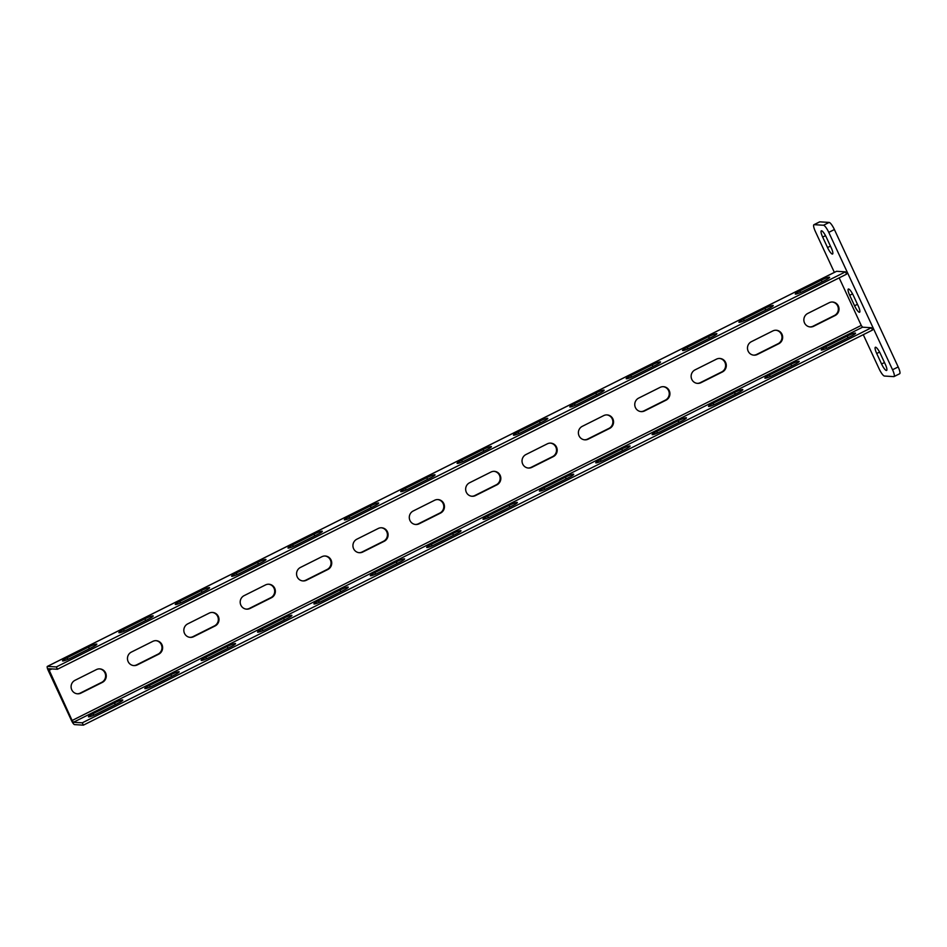 <?xml version="1.0" encoding="UTF-8"?>
<svg xmlns="http://www.w3.org/2000/svg" width="947" height="947" viewBox="0 0 947 947"><rect width="100%" height="100%" fill="white"/><g stroke="black" fill="none" stroke-linecap="round" stroke-linejoin="round"><path stroke-width="1.42" d="M863.273 334.682L879.171 368.928A7.765 1.752 -116.6 0 0 884.415 376.042L893.779 376.622A7.765 1.752 -116.6 0 0 894.015 376.575A7.765 1.752 -116.6 0 0 892.548 369.756L828.767 232.37A7.765 1.752 -116.6 0 0 823.523 225.256L814.16 224.676A7.765 1.752 -116.6 0 0 813.923 224.711A7.765 1.752 -116.6 0 0 815.391 231.53L834.354 272.381M880.402 353.74A7.114 1.61 -116.6 0 0 875.371 347.265A7.114 1.61 -116.6 0 0 876.721 353.515L881.586 363.991A7.114 1.61 -116.6 0 0 886.617 370.466A7.114 1.61 -116.6 0 0 885.267 364.216L880.402 353.74M853.377 295.523A7.114 1.61 -116.6 0 0 848.346 289.036A7.114 1.61 -116.6 0 0 849.696 295.286L854.561 305.774A7.114 1.61 -116.6 0 0 859.592 312.25A7.114 1.61 -116.6 0 0 858.242 305.999L853.377 295.523M831.217 247.783A7.114 1.61 63.4 0 1 832.567 254.033A7.114 1.61 63.4 0 1 827.536 247.558L822.671 237.07A7.114 1.61 63.4 0 1 821.321 230.819A7.114 1.61 63.4 0 1 826.352 237.306L831.217 247.783M813.923 224.711L819.557 221.894A7.765 1.752 63.4 0 1 819.794 221.847L829.158 222.427A7.765 1.752 63.4 0 1 834.402 229.541L898.182 366.939A7.765 1.752 63.4 0 1 899.65 373.757L894.015 376.575M845.47 271.848L56.347 666.937L47.48 666.38A4.534 1.018 -116.6 0 0 47.35 666.404A4.534 1.018 -116.6 0 0 48.202 670.381L71.451 720.454A4.534 1.018 -116.6 0 0 74.505 724.597L83.372 725.153L872.495 330.065L871.418 327.733L82.282 722.821L73.428 722.277L72.114 720.489L48.51 668.724L57.424 669.257L846.547 274.18L845.47 271.848L836.615 271.292A4.534 1.018 -116.6 0 0 836.473 271.327A4.534 1.018 -116.6 0 0 836.379 271.422M871.418 327.733L862.551 327.188L861.249 325.413L839.172 277.873M821.309 280.182A7.114 0.9 155.1 0 1 829.608 277.293A7.114 0.9 155.1 0 1 824.991 280.407L803.565 291.131A7.114 0.9 155.1 0 1 795.279 294.02A7.114 0.9 155.1 0 1 799.895 290.907L821.309 280.182L822.091 281.863M764.951 308.402A7.114 0.9 155.1 0 1 773.237 305.514A7.114 0.9 155.1 0 1 768.621 308.627L747.207 319.352A7.114 0.9 155.1 0 1 738.909 322.24A7.114 0.9 155.1 0 1 743.525 319.127L764.951 308.402L765.721 310.083M708.581 336.623A7.114 0.9 155.1 0 1 716.879 333.735A7.114 0.9 155.1 0 1 712.262 336.848L690.837 347.573A7.114 0.9 155.1 0 1 682.538 350.461A7.114 0.9 155.1 0 1 687.155 347.348L708.581 336.623L709.362 338.304M652.211 364.844A7.114 0.9 155.1 0 1 660.509 361.955A7.114 0.9 155.1 0 1 655.892 365.068L634.466 375.793A7.114 0.9 155.1 0 1 626.18 378.682A7.114 0.9 155.1 0 1 630.797 375.568L652.211 364.844L652.992 366.525M595.852 393.064A7.114 0.9 155.1 0 1 604.139 390.176A7.114 0.9 155.1 0 1 599.522 393.289L578.108 404.014A7.114 0.9 155.1 0 1 569.81 406.902A7.114 0.9 155.1 0 1 574.427 403.789L595.852 393.064L596.622 394.745M539.482 421.285A7.114 0.9 155.1 0 1 547.78 418.396A7.114 0.9 155.1 0 1 543.164 421.51L521.738 432.234A7.114 0.9 155.1 0 1 513.44 435.123A7.114 0.9 155.1 0 1 518.056 432.01L539.482 421.285L540.264 422.966M483.112 449.505A7.114 0.9 155.1 0 1 491.41 446.617A7.114 0.9 155.1 0 1 486.794 449.73L465.368 460.455A7.114 0.9 155.1 0 1 457.081 463.343A7.114 0.9 155.1 0 1 461.698 460.23L483.112 449.505L483.893 451.186M426.754 477.726A7.114 0.9 155.1 0 1 435.04 474.838A7.114 0.9 155.1 0 1 430.423 477.951L409.009 488.676A7.114 0.9 155.1 0 1 400.711 491.552A7.114 0.9 155.1 0 1 405.328 488.451L426.754 477.726L427.523 479.407M370.384 505.947A7.114 0.9 155.1 0 1 378.682 503.058A7.114 0.9 155.1 0 1 374.065 506.172L352.639 516.896A7.114 0.9 155.1 0 1 344.341 519.773A7.114 0.9 155.1 0 1 348.958 516.671L370.384 505.947L371.165 507.628M314.013 534.167A7.114 0.9 155.1 0 1 322.311 531.279A7.114 0.9 155.1 0 1 317.695 534.392L296.269 545.117A7.114 0.9 155.1 0 1 287.983 547.993A7.114 0.9 155.1 0 1 292.599 544.892L314.013 534.167L314.795 535.848M257.655 562.388A7.114 0.9 155.1 0 1 265.941 559.499A7.114 0.9 155.1 0 1 261.325 562.613L239.911 573.337A7.114 0.9 155.1 0 1 231.613 576.214A7.114 0.9 155.1 0 1 236.229 573.113L257.655 562.388L258.424 564.069M201.285 590.608A7.114 0.9 155.1 0 1 209.583 587.72A7.114 0.9 155.1 0 1 204.966 590.833L183.54 601.558A7.114 0.9 155.1 0 1 175.242 604.435A7.114 0.9 155.1 0 1 179.859 601.333L201.285 590.608L202.066 592.289M144.915 618.829A7.114 0.9 155.1 0 1 153.213 615.941A7.114 0.9 155.1 0 1 148.596 619.054L127.17 629.779A7.114 0.9 155.1 0 1 118.884 632.655A7.114 0.9 155.1 0 1 123.501 629.554L144.915 618.829L145.696 620.51M88.556 647.05A7.114 0.9 155.1 0 1 96.843 644.161A7.114 0.9 155.1 0 1 92.226 647.274L70.812 657.999A7.114 0.9 155.1 0 1 62.514 660.876A7.114 0.9 155.1 0 1 67.13 657.774L88.556 647.05L89.326 648.719M57.424 669.257L56.347 666.937M829.181 302.72A7.114 6.878 -86.4 0 1 838.9 307.739A7.114 6.878 -86.4 0 1 835.124 315.529L813.698 326.253A7.114 6.878 -86.4 0 1 803.979 321.234A7.114 6.878 -86.4 0 1 807.755 313.445L829.181 302.72M772.811 330.941A7.114 6.878 -86.4 0 1 782.53 335.96A7.114 6.878 -86.4 0 1 778.754 343.749L757.34 354.474A7.114 6.878 -86.4 0 1 747.609 349.455A7.114 6.878 -86.4 0 1 751.397 341.666L772.811 330.941M716.441 359.162A7.114 6.878 -86.4 0 1 726.171 364.181A7.114 6.878 -86.4 0 1 722.395 371.97L700.969 382.695A7.114 6.878 -86.4 0 1 691.251 377.675A7.114 6.878 -86.4 0 1 695.027 369.886L716.441 359.162M660.083 387.382A7.114 6.878 -86.4 0 1 669.801 392.401A7.114 6.878 -86.4 0 1 666.025 400.19L644.599 410.915A7.114 6.878 -86.4 0 1 634.881 405.896A7.114 6.878 -86.4 0 1 638.657 398.107L660.083 387.382M603.713 415.603A7.114 6.878 -86.4 0 1 613.431 420.622A7.114 6.878 -86.4 0 1 609.655 428.411L588.241 439.136A7.114 6.878 -86.4 0 1 578.51 434.117A7.114 6.878 -86.4 0 1 582.298 426.328L603.713 415.603M547.342 443.823A7.114 6.878 -86.4 0 1 557.073 448.842A7.114 6.878 -86.4 0 1 553.297 456.632L531.871 467.356A7.114 6.878 -86.4 0 1 522.152 462.337A7.114 6.878 -86.4 0 1 525.928 454.548L547.342 443.823M490.984 472.044A7.114 6.878 -86.4 0 1 500.703 477.063A7.114 6.878 -86.4 0 1 496.926 484.852L475.501 495.577A7.114 6.878 -86.4 0 1 465.782 490.558A7.114 6.878 -86.4 0 1 469.558 482.769L490.984 472.044M434.614 500.265A7.114 6.878 -86.4 0 1 444.332 505.284A7.114 6.878 -86.4 0 1 440.556 513.073L419.142 523.798A7.114 6.878 -86.4 0 1 409.412 518.778A7.114 6.878 -86.4 0 1 413.2 510.989L434.614 500.265M378.244 528.485A7.114 6.878 -86.4 0 1 387.974 533.504A7.114 6.878 -86.4 0 1 384.198 541.293L362.772 552.018A7.114 6.878 -86.4 0 1 353.053 546.999A7.114 6.878 -86.4 0 1 356.83 539.21L378.244 528.485M321.885 556.706A7.114 6.878 -86.4 0 1 331.604 561.725A7.114 6.878 -86.4 0 1 327.828 569.514L306.402 580.239A7.114 6.878 -86.4 0 1 296.683 575.22A7.114 6.878 -86.4 0 1 300.459 567.431L321.885 556.706M265.515 584.926A7.114 6.878 -86.4 0 1 275.234 589.945A7.114 6.878 -86.4 0 1 271.458 597.735L250.044 608.459A7.114 6.878 -86.4 0 1 240.313 603.428A7.114 6.878 -86.4 0 1 244.101 595.651L265.515 584.926M209.145 613.147A7.114 6.878 -86.4 0 1 218.875 618.166A7.114 6.878 -86.4 0 1 215.099 625.955L193.673 636.68A7.114 6.878 -86.4 0 1 183.955 631.649A7.114 6.878 -86.4 0 1 187.731 623.872L209.145 613.147M152.787 641.368A7.114 6.878 -86.4 0 1 162.505 646.387A7.114 6.878 -86.4 0 1 158.729 654.176L137.303 664.901A7.114 6.878 -86.4 0 1 127.585 659.87A7.114 6.878 -86.4 0 1 131.361 652.092L152.787 641.368M96.416 669.588A7.114 6.878 -86.4 0 1 106.135 674.607A7.114 6.878 -86.4 0 1 102.359 682.396L80.945 693.109A7.114 6.878 -86.4 0 1 71.214 688.09A7.114 6.878 -86.4 0 1 75.002 680.313L96.416 669.588M847.257 336.067A7.114 0.9 155.1 0 1 855.555 333.19A7.114 0.9 155.1 0 1 850.927 336.303L829.513 347.028A7.114 0.9 155.1 0 1 821.215 349.905A7.114 0.9 155.1 0 1 825.831 346.791L847.257 336.067L848.038 337.748M790.887 364.287A7.114 0.9 155.1 0 1 799.185 361.411A7.114 0.9 155.1 0 1 794.569 364.524L773.143 375.249A7.114 0.9 155.1 0 1 764.856 378.125A7.114 0.9 155.1 0 1 769.473 375.012L790.887 364.287L791.668 365.968M734.517 392.508A7.114 0.9 155.1 0 1 742.815 389.631A7.114 0.9 155.1 0 1 738.198 392.745L716.784 403.469A7.114 0.9 155.1 0 1 708.486 406.346A7.114 0.9 155.1 0 1 713.103 403.233L734.517 392.508L735.298 394.189M678.159 420.728A7.114 0.9 155.1 0 1 686.457 417.852A7.114 0.9 155.1 0 1 681.828 420.965L660.414 431.678A7.114 0.9 155.1 0 1 652.116 434.566A7.114 0.9 155.1 0 1 656.733 431.453L678.159 420.728L678.94 422.409M621.788 448.949A7.114 0.9 155.1 0 1 630.086 446.073A7.114 0.9 155.1 0 1 625.47 449.186L604.044 459.899A7.114 0.9 155.1 0 1 595.758 462.787A7.114 0.9 155.1 0 1 600.374 459.674L621.788 448.949L622.57 450.63M565.418 477.17A7.114 0.9 155.1 0 1 573.716 474.293A7.114 0.9 155.1 0 1 569.1 477.406L547.686 488.119A7.114 0.9 155.1 0 1 539.388 491.008A7.114 0.9 155.1 0 1 544.004 487.894L565.418 477.17L566.199 478.851M509.06 505.39A7.114 0.9 155.1 0 1 517.358 502.514A7.114 0.9 155.1 0 1 512.729 505.615L491.315 516.34A7.114 0.9 155.1 0 1 483.017 519.228A7.114 0.9 155.1 0 1 487.634 516.115L509.06 505.39L509.841 507.071M452.69 533.611A7.114 0.9 155.1 0 1 460.988 530.734A7.114 0.9 155.1 0 1 456.371 533.836L434.945 544.561A7.114 0.9 155.1 0 1 426.659 547.449A7.114 0.9 155.1 0 1 431.276 544.336L452.69 533.611L453.471 535.292M396.331 561.831A7.114 0.9 155.1 0 1 404.618 558.955A7.114 0.9 155.1 0 1 400.001 562.056L378.587 572.781A7.114 0.9 155.1 0 1 370.289 575.669A7.114 0.9 155.1 0 1 374.905 572.556L396.331 561.831L397.101 563.512M339.961 590.052A7.114 0.9 155.1 0 1 348.259 587.176A7.114 0.9 155.1 0 1 343.631 590.277L322.217 601.002A7.114 0.9 155.1 0 1 313.919 603.89A7.114 0.9 155.1 0 1 318.535 600.777L339.961 590.052L340.742 591.733M283.591 618.273A7.114 0.9 155.1 0 1 291.889 615.396A7.114 0.9 155.1 0 1 287.272 618.498L265.847 629.222A7.114 0.9 155.1 0 1 257.56 632.111A7.114 0.9 155.1 0 1 262.177 628.997L283.591 618.273L284.372 619.954M227.233 646.493A7.114 0.9 155.1 0 1 235.519 643.617A7.114 0.9 155.1 0 1 230.902 646.718L209.488 657.443A7.114 0.9 155.1 0 1 201.19 660.331A7.114 0.9 155.1 0 1 205.807 657.218L227.233 646.493L228.002 648.174M170.862 674.714A7.114 0.9 155.1 0 1 179.161 671.837A7.114 0.9 155.1 0 1 174.544 674.939L153.118 685.664A7.114 0.9 155.1 0 1 144.82 688.552A7.114 0.9 155.1 0 1 149.437 685.439L170.862 674.714L171.644 676.395M114.492 702.934A7.114 0.9 155.1 0 1 122.79 700.046A7.114 0.9 155.1 0 1 118.174 703.159L96.748 713.884A7.114 0.9 155.1 0 1 88.462 716.772A7.114 0.9 155.1 0 1 93.078 713.659L114.492 702.934L115.274 704.615M83.372 725.153L82.282 722.821M832.259 302.01A7.114 6.878 -86.4 0 1 834.449 315.481L813.035 326.206A7.114 6.878 -86.4 0 1 809.957 326.928M775.889 330.231A7.114 6.878 -86.4 0 1 778.091 343.702L756.665 354.427A7.114 6.878 -86.4 0 1 753.587 355.137M719.519 358.451A7.114 6.878 -86.4 0 1 721.721 371.922L700.307 382.647A7.114 6.878 -86.4 0 1 697.217 383.357M663.16 386.672A7.114 6.878 -86.4 0 1 665.35 400.143L643.936 410.868A7.114 6.878 -86.4 0 1 640.859 411.578M606.79 414.893A7.114 6.878 -86.4 0 1 608.992 428.364L587.566 439.088A7.114 6.878 -86.4 0 1 584.488 439.799M550.42 443.113A7.114 6.878 -86.4 0 1 552.622 456.584L531.208 467.309A7.114 6.878 -86.4 0 1 528.118 468.019M494.062 471.334A7.114 6.878 -86.4 0 1 496.252 484.805L474.838 495.53A7.114 6.878 -86.4 0 1 471.76 496.24M437.692 499.554A7.114 6.878 -86.4 0 1 439.893 513.025L418.467 523.75A7.114 6.878 -86.4 0 1 415.39 524.46M381.321 527.775A7.114 6.878 -86.4 0 1 383.523 541.246L362.109 551.971A7.114 6.878 -86.4 0 1 359.02 552.681M324.963 555.996A7.114 6.878 -86.4 0 1 327.153 569.467L305.739 580.191A7.114 6.878 -86.4 0 1 302.661 580.902M268.593 584.216A7.114 6.878 -86.4 0 1 270.795 597.687L249.369 608.412A7.114 6.878 -86.4 0 1 246.291 609.122M212.235 612.425A7.114 6.878 -86.4 0 1 214.424 625.908L193.01 636.633A7.114 6.878 -86.4 0 1 189.921 637.343M155.864 640.646A7.114 6.878 -86.4 0 1 158.054 654.128L136.64 664.853A7.114 6.878 -86.4 0 1 133.563 665.563M99.494 668.866A7.114 6.878 -86.4 0 1 101.696 682.349L80.27 693.074A7.114 6.878 -86.4 0 1 77.192 693.784M898.182 366.939L892.548 369.756M834.402 229.541L828.767 232.37M829.158 222.427L823.523 225.256M819.794 221.847L814.16 224.676M876.721 353.515L879.574 352.083M881.586 363.991L884.486 362.535M849.696 295.286L852.549 293.866M854.561 305.774L857.461 304.318M827.536 247.558L830.436 246.102M822.671 237.07L825.524 235.649M836.615 271.292L47.48 666.38M51.884 668.913L48.877 670.429M861.249 325.413L72.114 720.489M862.551 327.188L73.428 722.277M834.449 315.481L835.124 315.529M813.035 326.206L813.698 326.253M778.091 343.702L778.754 343.749M756.665 354.427L757.34 354.474M721.721 371.922L722.395 371.97M700.307 382.647L700.969 382.695M665.35 400.143L666.025 400.19M643.936 410.868L644.599 410.915M608.992 428.364L609.655 428.411M587.566 439.088L588.241 439.136M552.622 456.584L553.297 456.632M531.208 467.309L531.871 467.356M496.252 484.805L496.926 484.852M474.838 495.53L475.501 495.577M439.893 513.025L440.556 513.073M418.467 523.75L419.142 523.798M383.523 541.246L384.198 541.293M362.109 551.971L362.772 552.018M327.153 569.467L327.828 569.514M305.739 580.191L306.402 580.239M270.795 597.687L271.458 597.735M249.369 608.412L250.044 608.459M214.424 625.908L215.099 625.955M193.01 636.633L193.673 636.68M158.054 654.128L158.729 654.176M136.64 664.853L137.303 664.901M101.696 682.349L102.359 682.396M80.27 693.074L80.945 693.109M800.629 292.493L799.895 290.907M826.577 348.389L825.831 346.791M770.207 376.61L769.473 375.012M744.271 320.713L743.525 319.127M713.837 404.831L713.103 403.233M687.901 348.934L687.155 347.348M657.478 433.051L656.733 431.453M631.531 377.155L630.797 375.568M601.108 461.272L600.374 459.674M575.172 405.375L574.427 403.789M544.75 489.492L544.004 487.894M518.802 433.596L518.056 432.01M488.38 517.713L487.634 516.115M462.432 461.816L461.698 460.23M432.01 545.934L431.276 544.336M406.074 490.037L405.328 488.451M375.651 574.154L374.905 572.556M349.703 518.258L348.958 516.671M319.281 602.375L318.535 600.777M293.333 546.478L292.599 544.892M262.911 630.595L262.177 628.997M236.975 574.699L236.229 573.113M206.553 658.804L205.807 657.218M180.605 602.919L179.859 601.333M150.182 687.025L149.437 685.439M124.235 631.14L123.501 629.554M93.812 715.245L93.078 713.659M67.876 659.361L67.13 657.774M836.473 271.327L47.35 666.404"/></g></svg>
